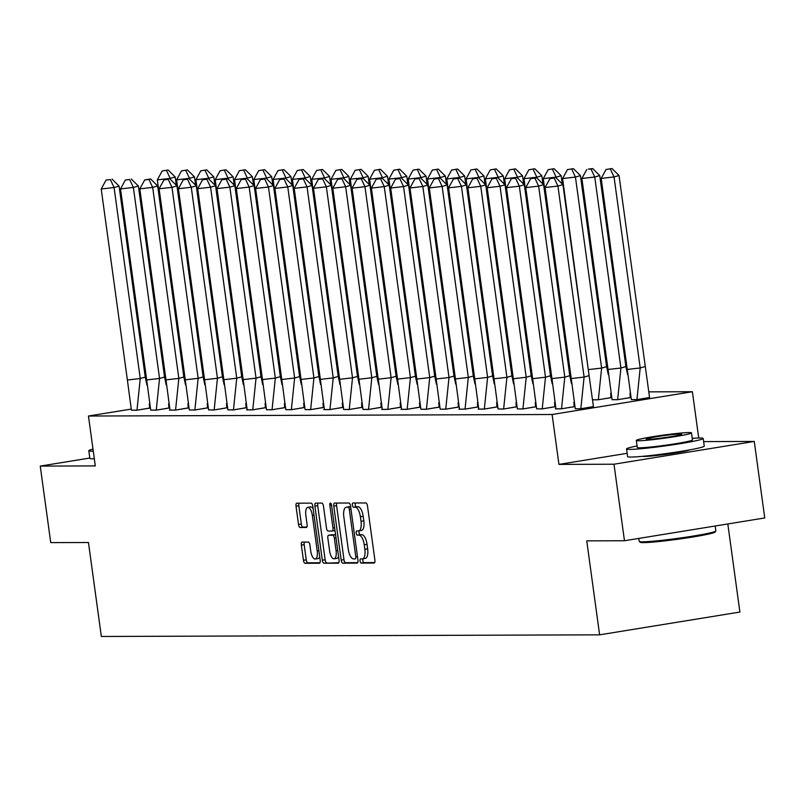 <?xml version="1.0" encoding="UTF-8"?>
<svg xmlns="http://www.w3.org/2000/svg" width="805" height="805" viewBox="0 0 805 805"><rect width="100%" height="100%" fill="white"/><g stroke="black" fill="none" stroke-linecap="round" stroke-linejoin="round"><path stroke-width="1.21" d="M360.046 560.984A2.123 0.845 -99.2 0 0 361.183 563.087L374.084 563.047A3.039 1.197 -99.2 0 0 374.164 563.037A3.039 1.197 -99.2 0 0 374.889 560.038L367.483 505.953A3.039 1.197 -99.2 0 0 365.852 502.954L352.952 502.994A2.123 0.845 -99.2 0 0 352.902 503.004A2.123 0.845 -99.2 0 0 352.389 505.107A2.123 0.845 -99.2 0 0 353.526 507.2L355.196 507.2A9.72 3.844 -99.2 0 1 360.399 516.8L361.022 521.308A9.72 3.844 -99.2 0 1 358.688 530.918A9.72 3.844 -99.2 0 1 358.456 530.938L356.786 530.938A2.123 0.845 -99.2 0 0 356.726 530.948A2.123 0.845 -99.2 0 0 356.223 533.051A2.123 0.845 -99.2 0 0 357.36 535.144L359.03 535.144A9.72 3.844 -99.2 0 1 364.232 544.744L364.846 549.252A9.72 3.844 -99.2 0 1 362.522 558.861A9.72 3.844 -99.2 0 1 362.28 558.881L360.61 558.881A2.123 0.845 -99.2 0 0 360.56 558.891A2.123 0.845 -99.2 0 0 360.046 560.984M362.995 558.781A2.123 0.845 -99.2 0 0 362.854 560.532A2.123 0.845 -99.2 0 0 363.991 562.635L374.667 562.594M355.297 502.994A2.123 0.845 -99.2 0 0 355.196 504.644A2.123 0.845 -99.2 0 0 356.333 506.748L358.004 506.748L355.196 507.2M359.161 530.837A2.123 0.845 -99.2 0 0 359.03 532.588A2.123 0.845 -99.2 0 0 360.167 534.691L361.837 534.681L359.03 535.144M689.794 449.854A24.14 1.389 172.2 0 1 669.358 453.839A24.14 1.389 172.2 0 1 644.242 456.435A24.14 1.389 172.2 0 1 642.521 456.334M754.265 441.432L764.75 517.957L624.469 540.739L613.994 464.213L754.265 441.432L703.63 441.603M89.808 458.045L40.25 466.095L95.302 465.914L88.459 416.024L131.155 409.091M624.469 540.739L586.744 540.869L599.614 634.833L101.339 636.473L88.459 542.5L50.735 542.62L40.25 466.095M302.157 542.087A3.039 1.197 -99.2 0 0 302.076 542.097A3.039 1.197 -99.2 0 0 301.352 545.096L303.435 560.27A3.039 1.197 -99.2 0 0 305.055 563.269L319.384 563.228A3.039 1.197 -99.2 0 0 319.464 563.218A3.039 1.197 -99.2 0 0 320.189 560.22L312.783 506.134A3.039 1.197 -99.2 0 0 311.153 503.135L296.824 503.185A3.039 1.197 -99.2 0 0 296.753 503.185A3.039 1.197 -99.2 0 0 296.019 506.194L298.534 524.518A3.039 1.197 -99.2 0 0 300.164 527.517L306.292 527.496A3.039 1.197 -99.2 0 0 306.363 527.496A3.039 1.197 -99.2 0 0 307.097 524.488L305.85 515.401A8.131 3.21 -99.2 0 1 307.792 507.371A8.131 3.21 -99.2 0 1 312.35 515.381L317.22 550.982A8.131 3.21 -99.2 0 1 315.278 559.012A8.131 3.21 -99.2 0 1 310.73 551.002L309.915 545.076A3.039 1.197 -99.2 0 0 308.285 542.067L302.157 542.087M627.145 453.316L558.942 464.394L613.994 464.213M558.942 464.394L552.109 414.505L88.459 416.024M341.199 560.149A3.039 1.197 -99.2 0 0 342.819 563.148L357.148 563.098A3.039 1.197 -99.2 0 0 357.229 563.098A3.039 1.197 -99.2 0 0 357.953 560.089L350.547 506.013A3.039 1.197 -99.2 0 0 348.917 503.014L334.588 503.055A3.039 1.197 -99.2 0 0 334.518 503.065A3.039 1.197 -99.2 0 0 333.783 506.063L341.199 560.149L343.997 559.696A3.039 1.197 -99.2 0 0 345.627 562.695L357.722 562.655M338.271 563.168L323.942 563.208A3.039 1.197 -99.2 0 1 322.312 560.21L314.906 506.124A3.039 1.197 -99.2 0 1 315.63 503.125A3.039 1.197 -99.2 0 1 315.711 503.125L321.839 503.105A3.039 1.197 -99.2 0 1 323.469 506.103L326.468 528.03A3.039 1.197 -99.2 0 0 328.098 531.038L332.163 531.018A3.039 1.197 -99.2 0 0 332.244 531.018A3.039 1.197 -99.2 0 0 332.968 528.01L329.839 505.178A2.123 0.845 -99.2 0 1 330.352 503.075A2.123 0.845 -99.2 0 1 331.539 505.168L339.066 560.159A3.039 1.197 -99.2 0 1 338.342 563.158A3.039 1.197 -99.2 0 1 338.271 563.168L338.412 563.138M599.614 634.833L739.896 612.052L727.821 523.954M649.202 391.864L692.381 391.723L552.109 414.505M575.253 408.709L580.586 408.779L593.446 406.595M631.362 399.592L636.705 399.672L649.555 397.489M555.973 408.86L561.528 408.779L564.798 377.143L551.938 378.602L555.963 408.799L555.359 408.87L561.296 408.849L574.146 406.666M612.062 399.652L617.405 399.733L630.265 397.549M536.653 408.829L541.996 408.91L554.856 406.726M593.003 399.813L598.105 399.793L610.965 397.61M517.363 408.9L522.697 408.97L535.556 406.787M498.064 408.96L503.397 409.041L516.257 406.847M478.784 409.121L484.338 409.031L487.609 377.394L474.749 378.853L478.774 409.051L478.16 409.121L484.097 409.101L496.957 406.917M459.484 409.182L465.038 409.091L468.309 377.454L455.449 378.924L459.474 409.111L458.87 409.182L464.807 409.161L477.657 406.978M440.164 409.151L445.507 409.222L458.367 407.038M420.874 409.212L426.207 409.292L439.067 407.109M401.584 409.373L407.149 409.282L410.419 377.646L397.559 379.105L401.574 409.302L400.971 409.373L406.907 409.353L419.767 407.169M382.295 409.433L387.849 409.353L391.119 377.706L378.259 379.175L382.284 409.363L381.671 409.433L387.608 409.413L400.467 407.229M362.975 409.403L368.318 409.483L381.168 407.29M343.675 409.463L349.018 409.544L361.878 407.36M324.395 409.624L329.949 409.544L333.23 377.897L320.36 379.366L324.385 409.554L323.781 409.624L329.718 409.604L342.578 407.421M305.085 409.594L310.418 409.675L323.278 407.481M285.785 409.654L291.128 409.735L303.978 407.551M266.485 409.715L271.828 409.795L284.678 407.612M247.205 409.876L252.76 409.795L256.04 378.149L243.17 379.618L247.195 409.805L246.592 409.876L252.529 409.856L265.388 407.672M227.895 409.846L233.229 409.926L246.089 407.743M208.596 409.906L213.929 409.987L226.789 407.803M189.296 409.976L194.639 410.047L207.489 407.863M170.016 410.127L175.571 410.047L178.841 378.41L165.981 379.869L170.006 410.067L169.402 410.127L175.339 410.117L188.189 407.924M150.696 410.097L156.039 410.178L168.899 407.994M131.406 410.158L136.739 410.238L149.599 408.055M698.73 438.021L692.381 391.723M362.753 558.801L365.088 558.418A9.72 3.844 -99.2 0 0 365.329 558.398A9.72 3.844 -99.2 0 0 367.654 548.799L364.846 549.252M361.837 534.681A9.72 3.844 -99.2 0 1 367.04 544.291L367.654 548.799M358.929 530.857L361.254 530.475A9.72 3.844 -99.2 0 0 361.495 530.455A9.72 3.844 -99.2 0 0 363.83 520.855L361.022 521.308M358.004 506.748A9.72 3.844 -99.2 0 1 363.206 516.347L363.83 520.855M336.822 503.055A3.039 1.197 -99.2 0 0 336.591 505.61L343.997 559.696M355.236 558.901A2.123 0.845 -99.2 0 0 355.287 558.891A2.123 0.845 -99.2 0 0 355.8 556.798L349.3 509.324A2.123 0.845 -99.2 0 0 348.152 507.22L346.402 507.231A9.72 3.844 -99.2 0 0 346.16 507.251A9.72 3.844 -99.2 0 0 343.826 516.85L348.273 549.302A9.72 3.844 -99.2 0 0 353.476 558.901L355.236 558.901M348.726 506.848A9.72 3.844 -99.2 0 1 348.957 506.788A9.72 3.844 -99.2 0 1 349.199 506.768L350.648 506.768M338.845 562.715L323.942 563.208M317.935 503.115A3.039 1.197 -99.2 0 0 317.713 505.671L325.119 559.757A3.039 1.197 -99.2 0 0 326.75 562.755M332.314 530.998L334.971 530.565A3.039 1.197 -99.2 0 0 335.021 530.565L332.244 531.018M329.587 550.791A8.131 3.21 -99.2 0 0 334.135 558.801A8.131 3.21 -99.2 0 0 336.088 550.771L334.367 538.223A3.039 1.197 -99.2 0 0 332.737 535.224L328.671 535.245A3.039 1.197 -99.2 0 0 328.601 535.245A3.039 1.197 -99.2 0 0 327.866 538.253L329.587 550.791M334.135 558.801L336.943 558.348A8.131 3.21 -99.2 0 0 338.563 556.486M335.594 534.772A3.039 1.197 -99.2 0 0 335.544 534.772L332.737 535.224M331.328 534.812A3.039 1.197 -99.2 0 1 331.398 534.792A3.039 1.197 -99.2 0 1 331.479 534.782L335.544 534.772M315.278 559.012L318.086 558.559A8.131 3.21 -99.2 0 0 319.706 556.698M313.135 508.76A8.131 3.21 -99.2 0 0 310.599 506.919L307.792 507.371M299.058 503.175A3.039 1.197 -99.2 0 0 298.826 505.731L301.342 524.065A3.039 1.197 -99.2 0 0 302.962 527.064L306.866 527.054M304.391 542.087A3.039 1.197 -99.2 0 0 304.159 544.643L306.242 559.817A3.039 1.197 -99.2 0 0 307.862 562.816L319.957 562.775M645.197 366.527L640.206 367.966L614.044 176.949L619.035 175.51L649.565 397.549L636.946 399.632M631.382 399.683L601.184 178.418L606.044 169.493L611.991 168.527L606.044 169.493M627.347 369.425L640.206 367.966L636.936 399.602L631.372 399.622M619.035 175.51L611.991 168.527M610.331 169.01L614.044 176.949L601.184 178.418M589.089 375.643L562.926 184.627L557.935 186.066L584.098 377.072L571.238 378.541L575.263 408.739L580.828 408.719L584.098 377.072L589.089 375.643L593.456 406.696L580.828 408.749M545.066 187.525L549.936 178.609L554.222 178.126L557.935 186.066L545.066 187.525L571.238 378.541M554.222 178.126L549.936 178.609M562.926 184.627L555.883 177.643M715.816 531.028L715.021 532.065A37.755 2.174 172.2 0 1 684.451 538.293A37.755 2.174 172.2 0 1 643.437 542.62A37.755 2.174 172.2 0 1 640.337 542.298L639.291 541.513A38.68 2.234 -7.8 0 0 642.46 541.835A38.68 2.234 -7.8 0 0 684.502 537.408A38.68 2.234 -7.8 0 0 715.816 531.028A38.68 2.234 -7.8 0 0 715.856 530.887L715.192 526.007M637.067 445.95A38.68 2.234 -7.8 0 0 626.542 448.949A38.68 2.234 -7.8 0 0 629.802 449.401A38.68 2.234 -7.8 0 0 672.92 444.803A38.68 2.234 -7.8 0 0 703.198 438.453A38.68 2.234 -7.8 0 0 699.937 438A38.68 2.234 -7.8 0 0 692.26 438.383M626.542 448.949L627.598 456.606A38.68 2.234 -7.8 0 0 630.848 457.049A38.68 2.234 -7.8 0 0 673.966 452.46A38.68 2.234 -7.8 0 0 704.244 446.101L703.198 438.453M691.505 432.879L692.471 439.922A27.853 1.61 172.2 0 1 670.666 444.491A27.853 1.61 172.2 0 1 639.623 447.801A27.853 1.61 172.2 0 1 637.278 447.479L636.312 440.436A27.853 1.61 -7.8 0 0 638.657 440.758A27.853 1.61 -7.8 0 0 669.7 437.457A27.853 1.61 -7.8 0 0 691.505 432.879A27.853 1.61 -7.8 0 0 689.161 432.557A27.853 1.61 -7.8 0 0 658.108 435.867A27.853 1.61 -7.8 0 0 636.312 440.436M680.175 434.016A17.952 1.036 -7.8 0 0 660.17 436.149A17.952 1.036 -7.8 0 0 646.123 439.097A17.952 1.036 -7.8 0 0 647.633 439.299A17.952 1.036 -7.8 0 0 667.637 437.175A17.952 1.036 -7.8 0 0 681.694 434.227A17.952 1.036 -7.8 0 0 680.175 434.016M638.798 538.414L639.21 541.393A38.68 2.234 -7.8 0 0 639.291 541.513M92.998 449.099A38.68 2.234 -7.8 0 0 88.802 450.709A38.68 2.234 -7.8 0 0 92.062 451.162A38.68 2.234 -7.8 0 0 93.269 451.142M88.802 450.709L89.848 458.367A38.68 2.234 -7.8 0 0 93.108 458.81A38.68 2.234 -7.8 0 0 94.326 458.79M625.908 366.587L620.917 368.026L594.744 177.019L599.735 175.581L625.908 366.587L627.608 374.556M630.003 393.162L630.265 397.64L617.646 399.693L620.917 368.026L608.047 369.485L612.082 399.753M599.735 175.581L592.701 168.587L588.405 169.08L591.031 169.07L594.744 177.019L581.884 178.479L608.047 369.485M612.072 399.683L617.636 399.662M581.884 178.479L586.744 169.563M591.031 169.07L592.701 168.587M606.608 366.657L601.617 368.086L575.444 177.08L580.435 175.641L606.608 366.657L608.308 374.617M610.703 393.222L610.975 397.71M589.069 375.452L562.584 178.539L567.445 169.624L573.402 168.658L567.445 169.624M588.747 369.555L601.617 368.086L598.346 399.733L610.965 397.68M592.772 399.743L598.346 399.753M580.435 175.641L573.402 168.658M571.731 169.131L575.444 177.08L562.584 178.539M588.827 373.711L589.008 374.677M569.769 375.512L543.284 178.609L548.145 169.684L554.102 168.718L548.145 169.684M556.275 178.026L556.154 177.14L561.145 175.701L562.272 183.983M570 369.555L569.457 369.616M561.145 175.701L554.102 168.718M552.441 169.201L556.154 177.14L543.284 178.609M569.527 373.782L569.709 374.748M550.469 375.583L523.995 178.67L528.855 169.744L534.802 168.778L528.855 169.744M536.975 178.096L536.855 177.201L541.846 175.772L542.983 184.053M550.711 369.616L550.157 369.676M541.846 175.772L534.802 168.778M533.141 169.261L536.855 177.201L523.995 178.67M550.228 373.842L550.419 374.808M531.169 375.643L504.695 178.73L509.555 169.815L515.502 168.849L509.555 169.815M517.675 178.157L517.555 177.271L522.546 175.832L523.683 184.114M531.411 369.676L530.857 369.747M522.546 175.832L515.502 168.849M513.842 169.322L517.555 177.271L504.695 178.73M561.528 408.779L574.156 406.726L573.895 402.269M571.49 383.673L569.789 375.704L564.798 377.143L538.636 186.126L525.776 187.595L551.938 378.602M569.789 375.704L543.627 184.687L538.636 186.126L534.923 178.187L536.583 177.704L530.636 178.67L534.923 178.187M525.776 187.595L530.636 178.67M543.627 184.687L536.583 177.704M550.489 375.764L524.327 184.758L519.336 186.197L545.498 377.203L532.638 378.662L536.663 408.86L542.228 408.839L545.498 377.203L550.489 375.764L552.2 383.733M542.238 408.87L554.856 406.797L554.595 402.339M506.476 187.656L511.336 178.74L515.623 178.247L519.336 186.197L506.476 187.656L532.638 378.662M515.623 178.247L511.336 178.74M524.327 184.758L517.283 177.764M531.199 375.834L505.027 184.818L500.036 186.257L526.208 377.263L513.338 378.732L517.363 408.92L522.928 408.91L526.208 377.263L531.199 375.834L532.9 383.794M522.938 408.93L535.556 406.857L535.295 402.399M487.176 187.716L492.036 178.801L496.323 178.308L500.036 186.257L487.176 187.716L513.338 378.732M496.323 178.308L492.036 178.801M505.027 184.818L497.993 177.835M511.9 375.895L485.737 184.878L480.746 186.317L506.909 377.334L494.039 378.793L498.064 408.99L503.638 408.97L506.909 377.334L511.9 375.895L513.6 383.854M503.638 408.97L516.257 406.917L515.995 402.46M467.876 187.786L472.736 178.861L477.033 178.378L480.746 186.317L467.876 187.786L494.039 378.793M477.033 178.378L472.736 178.861M485.737 184.878L478.693 177.895M484.338 409.031L496.967 406.978L496.695 402.52M494.3 383.925L492.6 375.955L487.609 377.394L461.446 186.378L448.576 187.847L474.749 378.853M492.6 375.955L466.437 184.949L461.446 186.378L457.733 178.438L459.393 177.955L453.446 178.921L457.733 178.438M448.576 187.847L453.446 178.921M466.437 184.949L459.393 177.955M530.928 373.902L531.119 374.868M511.869 375.704L485.395 178.791L490.255 169.875L496.212 168.909L490.255 169.875M498.375 178.217L498.255 177.331L503.246 175.893L504.383 184.174M512.111 369.747L511.557 369.807M503.246 175.893L496.212 168.909M494.542 169.392L498.255 177.331L485.395 178.791M465.038 409.121L477.667 407.048L477.405 402.591M475 383.985L473.3 376.016L468.309 377.454L442.146 186.448L429.286 187.907L455.449 378.924M473.3 376.016L447.137 185.009L442.146 186.448L438.433 178.499L440.094 178.026L434.147 178.992L438.433 178.499M429.286 187.907L434.147 178.992M447.137 185.009L440.094 178.026M511.638 373.973L511.819 374.939M492.58 375.774L466.095 178.861L470.955 169.936L476.912 168.97L470.955 169.936M479.086 178.277L478.955 177.392L483.946 175.953L485.083 184.234M492.811 369.807L492.258 369.867M483.946 175.953L476.912 168.97M475.242 169.453L478.955 177.392L466.095 178.861M454 376.086L427.837 185.07L422.846 186.508L449.009 377.525L436.149 378.984L440.174 409.182L445.739 409.161L449.009 377.525L454 376.086L455.711 384.045M445.749 409.192L458.367 407.109L458.105 402.651M409.987 187.968L414.847 179.052L419.133 178.569L422.846 186.508L409.987 187.968L436.149 378.984M419.133 178.569L414.847 179.052M427.837 185.07L420.794 178.086M492.338 374.033L492.519 374.999M473.28 375.834L446.795 178.921L451.665 170.006L457.612 169.04L451.665 170.006M459.786 178.348L459.665 177.462L464.656 176.023L465.783 184.305M473.511 369.867L472.968 369.928M464.656 176.023L457.612 169.04M455.952 169.513L459.665 177.462L446.795 178.921M434.71 376.146L408.538 185.13L403.547 186.569L429.719 377.585L416.849 379.044L420.874 409.242L426.439 409.222L429.719 377.585L434.71 376.146L436.411 384.116M426.439 409.222L439.067 407.169L438.805 402.711M390.687 188.038L395.547 179.113L399.833 178.63L403.547 186.569L390.687 188.038L416.849 379.044M399.833 178.63L395.547 179.113M408.538 185.13L401.504 178.147M473.038 374.094L473.219 375.06M453.98 375.895L427.505 178.982L432.366 170.066L438.312 169.1L432.366 170.066M440.486 178.408L440.365 177.523L445.356 176.084L446.493 184.365M454.221 369.938L453.668 369.998M445.356 176.084L438.312 169.1M436.652 169.573L440.365 177.523L427.505 178.982M407.149 409.282L419.767 407.239L419.506 402.782M417.111 384.176L415.41 376.207L410.419 377.646L384.257 186.639L371.387 188.098L397.559 379.105M415.41 376.207L389.248 185.2L384.257 186.639L380.544 178.69L382.204 178.217L376.247 179.183L380.544 178.69M371.387 188.098L376.247 179.183M389.248 185.2L382.204 178.217M453.738 374.154L453.929 375.12M434.68 375.965L408.205 179.052L413.066 170.127L419.013 169.161L413.066 170.127M421.186 178.469L421.065 177.583L426.056 176.144L427.193 184.426M434.921 369.998L434.368 370.059M426.056 176.144L419.013 169.161M417.352 169.644L421.065 177.583L408.205 179.052M387.849 409.383L400.477 407.3L400.206 402.842M397.811 384.237L396.11 376.277L391.119 377.706L364.957 186.7L352.087 188.159L378.259 379.175M396.11 376.277L369.948 185.261L364.957 186.7L361.244 178.75L362.904 178.277L356.957 179.243L361.244 178.75M352.087 188.159L356.957 179.243M369.948 185.261L362.904 178.277M434.438 374.224L434.63 375.19M415.38 376.026L388.906 179.113L393.766 170.187L399.723 169.221L393.766 170.187M401.886 178.539L401.765 177.643L406.756 176.215L407.894 184.496M415.622 370.059L415.068 370.119M406.756 176.215L399.723 169.221M398.052 169.704L401.765 177.643L388.906 179.113M376.81 376.338L350.648 185.321L345.657 186.76L371.819 377.776L358.96 379.236L362.985 409.433L368.549 409.413L371.819 377.776L376.81 376.338L378.511 384.297M368.549 409.443L381.178 407.36L380.916 402.903M332.797 188.229L337.657 179.304L341.944 178.821L345.657 186.76L332.797 188.229L358.96 379.236M341.944 178.821L337.657 179.304M350.648 185.321L343.604 178.338M415.149 374.285L415.33 375.251M396.09 376.086L369.606 179.173L374.466 170.257L380.423 169.292L374.466 170.257M382.596 178.599L382.476 177.714L387.467 176.275L388.594 184.556M396.322 370.119L395.768 370.189M387.467 176.275L380.423 169.292M378.752 169.764L382.476 177.714L369.606 179.173M357.511 376.398L331.348 185.392L326.357 186.82L352.52 377.837L339.66 379.296L343.685 409.493L349.249 409.473L352.52 377.837L357.511 376.398L359.221 384.367M349.249 409.473L361.878 407.421L361.616 402.973M313.497 188.29L318.357 179.364L322.644 178.881L326.357 186.82L313.497 188.29L339.66 379.296M322.644 178.881L318.357 179.364M331.348 185.392L324.304 178.398M395.849 374.345L396.03 375.311M376.79 376.146L350.306 179.233L355.176 170.318L361.123 169.352L355.176 170.318M363.297 178.66L363.176 177.774L368.167 176.335L369.294 184.617M377.022 370.189L376.478 370.25M368.167 176.335L361.123 169.352M359.463 169.835L363.176 177.774L350.306 179.233M329.949 409.544L342.578 407.491L342.316 403.033M339.921 384.428L338.221 376.458L333.23 377.897L307.057 186.891L294.197 188.35L320.36 379.366M338.221 376.458L312.048 185.452L307.057 186.891L303.344 178.941L305.015 178.469L299.058 179.435L303.344 178.941M294.197 188.35L299.058 179.435M312.048 185.452L305.015 178.469M376.549 374.416L376.73 375.382M357.49 376.217L331.016 179.304L335.876 170.378L341.823 169.412L335.876 170.378M343.997 178.72L343.876 177.835L348.867 176.406L350.004 184.677M357.732 370.25L357.178 370.31M348.867 176.406L341.823 169.412M340.163 169.895L343.876 177.835L331.016 179.304M318.921 376.529L292.758 185.512L287.767 186.951L313.93 377.968L301.07 379.427L305.085 409.624L310.66 409.604L313.93 377.968L318.921 376.529L320.621 384.488M310.66 409.634L323.278 407.551L323.016 403.094M274.897 188.41L279.758 179.495L284.054 179.012L287.767 186.951L274.897 188.41L301.07 379.427M284.054 179.012L279.758 179.495M292.758 185.512L285.715 178.529M357.249 374.476L357.44 375.442M338.191 376.277L311.716 179.364L316.576 170.449L322.523 169.483L316.576 170.449M324.697 178.791L324.576 177.905L329.567 176.466L330.704 184.748M338.432 370.31L337.879 370.381M329.567 176.466L322.523 169.483M320.863 169.956L324.576 177.905L311.716 179.364M299.621 376.589L273.459 185.583L268.468 187.012L294.63 378.028L281.77 379.487L285.795 409.685L291.36 409.665L294.63 378.028L299.621 376.589L301.322 384.559M291.36 409.695L303.988 407.612L303.726 403.154M255.598 188.481L260.468 179.555L264.754 179.072L268.468 187.012L255.598 188.481L281.77 379.487M264.754 179.072L260.468 179.555M273.459 185.583L266.415 178.589M337.949 374.536L338.14 375.502M318.891 376.338L292.416 179.424L297.276 170.509L303.233 169.543L297.276 170.509M305.397 178.851L305.276 177.965L310.267 176.526L311.404 184.808M319.132 370.381L318.579 370.441M310.267 176.526L303.233 169.543M301.563 170.016L305.276 177.965L292.416 179.424M280.321 376.649L254.159 185.643L249.168 187.082L275.33 378.088L262.47 379.558L266.495 409.745L272.06 409.725L275.33 378.088L280.321 376.649L282.032 384.619M272.06 409.725L284.688 407.682L284.427 403.225M236.308 188.541L241.168 179.626L245.455 179.133L249.168 187.082L236.308 188.541L262.47 379.558M245.455 179.133L241.168 179.626M254.159 185.643L247.115 178.66M318.659 374.597L318.84 375.563M299.601 376.408L273.116 179.495L277.977 170.569L283.934 169.603L277.977 170.569M286.107 178.911L285.986 178.026L290.977 176.587L292.104 184.868M299.832 370.441L299.279 370.501M290.977 176.587L283.934 169.603M282.263 170.086L285.986 178.026L273.116 179.495M252.77 409.826L265.388 407.743L265.127 403.285M262.732 384.679L261.031 376.72L256.04 378.149L229.868 187.142L217.008 188.601L243.17 379.618M261.031 376.72L234.859 185.703L229.868 187.142L226.155 179.193L227.825 178.72L221.868 179.686L226.155 179.193M217.008 188.601L221.868 179.686M234.859 185.703L227.825 178.72M299.359 374.667L299.541 375.633M280.301 376.468L253.817 179.555L258.687 170.63L264.634 169.664L258.687 170.63M266.807 178.982L266.686 178.086L271.677 176.657L272.804 184.939M280.532 370.501L279.989 370.562M271.677 176.657L264.634 169.664M262.973 170.147L266.686 178.086L253.817 179.555M241.731 376.78L215.559 185.764L210.568 187.203L236.74 378.219L223.871 379.678L227.895 409.876L233.47 409.856L236.74 378.219L241.731 376.78L243.432 384.74M233.47 409.886L246.089 407.803L245.827 403.345M197.708 188.672L202.568 179.746L206.855 179.263L210.568 187.203L197.708 188.672L223.871 379.678M206.855 179.263L202.568 179.746M215.559 185.764L208.525 178.78M280.06 374.728L280.241 375.694M261.001 376.529L234.527 179.616L239.387 170.7L245.334 169.734L239.387 170.7M247.507 179.042L247.387 178.157L252.378 176.718L253.515 184.999M261.243 370.562L260.689 370.632M252.378 176.718L245.334 169.734M243.674 170.207L247.387 178.157L234.527 179.616M222.432 376.841L196.269 185.834L191.278 187.263L217.441 378.28L204.581 379.739L208.606 409.936L214.17 409.916L217.441 378.28L222.432 376.841L224.132 384.81M214.17 409.946L226.789 407.863L226.527 403.416M178.408 188.732L183.268 179.807L187.565 179.324L191.278 187.263L178.408 188.732L204.581 379.739M187.565 179.324L183.268 179.807M196.269 185.834L189.225 178.841M260.76 374.788L260.951 375.754M241.701 376.589L215.227 179.676L220.087 170.761L226.034 169.795L220.087 170.761M228.207 179.102L228.087 178.217L233.078 176.778L234.215 185.059M241.943 370.632L241.389 370.692M233.078 176.778L226.034 169.795M224.374 170.278L228.087 178.217L215.227 179.676M203.132 376.901L176.969 185.895L171.978 187.334L198.141 378.34L185.281 379.809L189.306 409.997L194.87 409.987L198.141 378.34L203.132 376.901L204.832 384.871M194.87 409.987L207.499 407.934L207.237 403.476M159.108 188.793L163.979 179.877L168.265 179.384L171.978 187.334L159.108 188.793L185.281 379.809M168.265 179.384L163.979 179.877M176.969 185.895L169.925 178.911M241.47 374.858L241.651 375.824M222.401 376.66L195.927 179.746L200.787 170.821L206.744 169.855L200.787 170.821M208.908 179.173L208.787 178.277L213.778 176.848L214.915 185.13M222.643 370.692L222.089 370.753M213.778 176.848L206.744 169.855M205.074 170.338L208.787 178.277L195.927 179.746M175.581 410.077L188.199 407.994L187.937 403.536M185.542 384.931L183.832 376.971L178.841 378.41L152.678 187.394L139.818 188.853L165.981 379.869M183.832 376.971L157.669 185.955L152.678 187.394L148.965 179.455L150.626 178.972L144.679 179.938L148.965 179.455M139.818 188.853L144.679 179.938M157.669 185.955L150.626 178.972M222.17 374.919L222.351 375.885M203.112 376.72L176.627 179.807L181.487 170.891L187.444 169.925L181.487 170.891M189.618 179.233L189.497 178.348L194.488 176.909L195.615 185.19M203.343 370.753L202.79 370.823M194.488 176.909L187.444 169.925M185.784 170.398L189.497 178.348L176.627 179.807M164.542 377.032L138.369 186.025L133.378 187.454L159.551 378.471L146.681 379.93L150.706 410.127L156.271 410.107L159.551 378.471L164.542 377.032L166.243 385.001M156.281 410.137L168.899 408.055L168.637 403.597M120.519 188.923L125.379 179.998L129.665 179.515L133.378 187.454L120.519 188.923L146.681 379.93M129.665 179.515L125.379 179.998M138.369 186.025L131.336 179.032M202.87 374.979L203.051 375.945M183.812 376.78L157.327 179.867L162.197 170.952L168.144 169.986L162.197 170.952M170.318 179.294L170.197 178.408L175.188 176.969L176.315 185.251M184.043 370.823L183.5 370.884M175.188 176.969L168.144 169.986M166.484 170.459L170.197 178.408L157.327 179.867M145.242 377.092L119.07 186.086L114.079 187.525L140.251 378.531L127.381 380L131.406 410.188L136.981 410.168L140.251 378.531L145.242 377.092L146.943 385.062M136.981 410.198L149.599 408.125L149.338 403.667M101.219 188.984L106.079 180.068L110.366 179.575L114.079 187.525L101.219 188.984L127.381 380M110.366 179.575L106.079 180.068M119.07 186.086L112.036 179.102M363.991 562.635L361.183 563.087M356.333 506.748L353.526 507.2M360.167 534.691L357.36 535.144M367.04 544.291L364.232 544.744M363.206 516.347L360.399 516.8M336.591 505.61L333.783 506.063M345.627 562.695L342.819 563.148M357.46 556.527L355.8 556.798M350.96 509.052L349.3 509.324M350.648 506.818L348.152 507.22M349.199 506.768L346.402 507.231M325.119 559.757L322.312 560.21M317.713 505.671L314.906 506.124M334.628 527.738L332.968 528.01M331.499 504.906L329.839 505.178M337.748 550.499L336.088 550.771M336.027 537.961L334.367 538.223M331.479 534.782L328.671 535.245M318.891 550.711L317.22 550.982M314.01 515.109L312.35 515.381M302.962 527.064L300.164 527.517M301.342 524.065L298.534 524.518M298.826 505.731L296.019 506.194M307.862 562.816L305.055 563.269M306.242 559.817L303.435 560.27M304.159 544.643L301.352 545.096M365.329 558.398L362.522 558.861M361.495 530.455L358.688 530.918M348.957 506.788L346.16 507.251M331.398 534.792L328.601 535.245"/></g></svg>

